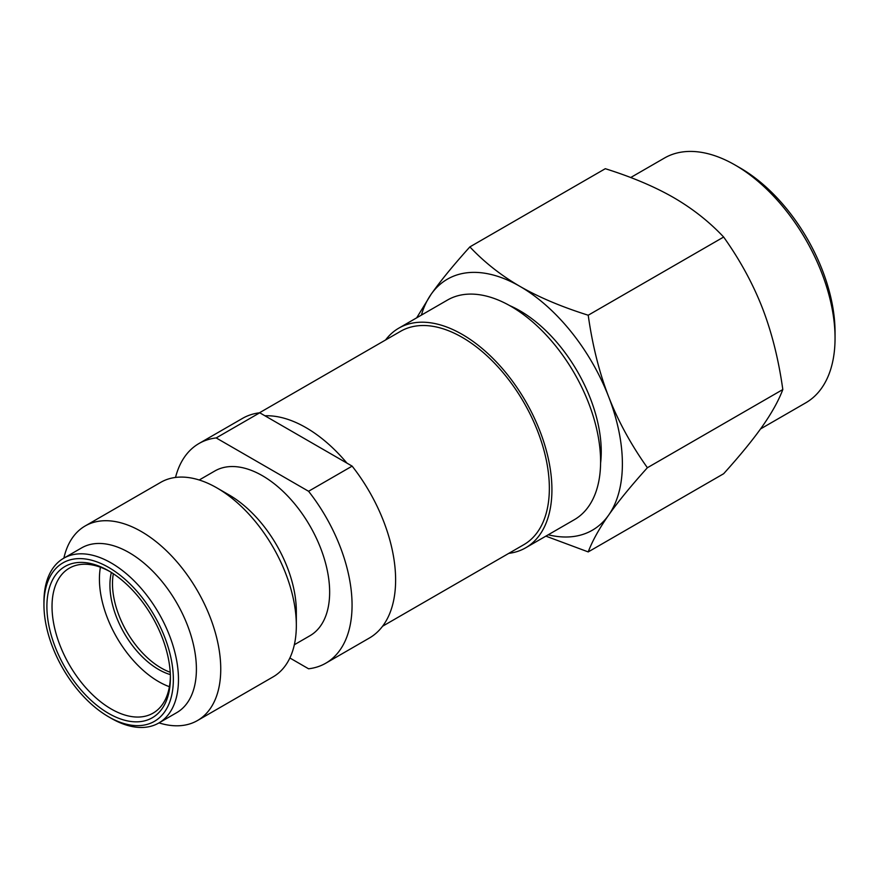 <?xml version="1.0" encoding="UTF-8"?>
<svg xmlns="http://www.w3.org/2000/svg" width="879" height="879" viewBox="0 0 879 879"><rect width="100%" height="100%" fill="white"/><g stroke="black" fill="none" stroke-linecap="round" stroke-linejoin="round"><path stroke-width="1.32" d="M622.387 463.859A144.947 83.681 -120 0 0 608.653 396.759C618.124 421.063 631.034 444.719 647.394 467.727C631.034 485.867 618.124 501.656 608.653 515.105A144.947 83.681 -120 0 0 622.387 463.859M111.204 718.308L108.644 716.824A91.493 52.828 60 0 1 43.95 604.763A91.493 52.828 60 0 1 108.644 567.416A91.493 52.828 60 0 1 173.35 679.478A91.493 52.828 60 0 1 108.644 716.824L111.204 718.308A95.119 54.916 60 0 0 158.769 723.021L176.701 712.66A95.119 54.916 60 0 0 196.402 669.117A95.119 54.916 -120 0 0 154.88 573.394A95.119 54.916 -120 0 0 81.582 547.914L63.651 558.264A95.119 54.916 60 0 1 136.948 583.744A95.119 54.916 60 0 1 178.47 679.478A95.119 54.916 60 0 1 158.769 723.021M170.394 677.775A87.329 50.422 60 0 1 108.644 713.429A87.329 50.422 60 0 1 46.895 606.466A87.329 50.422 60 0 1 108.644 570.812A87.329 50.422 60 0 1 170.394 677.775M170.383 676.27A83.703 48.323 60 0 1 153.067 713.133A83.703 48.323 60 0 1 111.204 708.99A83.703 48.323 60 0 1 52.026 606.466A83.703 48.323 60 0 1 69.353 568.153A83.703 48.323 60 0 1 109.941 571.581M352.061 605.137A126.829 73.221 -120 0 0 308.573 491.273L352.138 466.123A126.829 73.221 60 0 1 395.616 579.986A126.829 73.221 60 0 1 369.356 638.044L325.79 663.195A126.829 73.221 -120 0 0 352.061 605.137M325.79 663.195A126.829 73.221 -120 0 1 308.573 668.787L289.872 657.986M198.973 443.521L242.527 418.382A126.829 73.221 60 0 1 259.744 412.789L216.19 437.929A126.829 73.221 -120 0 0 198.973 443.521A126.829 73.221 -120 0 0 175.525 477.44M170.218 672.248A68.848 39.753 60 0 1 112.49 583.689A68.848 39.753 -120 0 1 113.336 573.734M111.358 572.449A68.848 39.753 -120 0 0 109.93 585.161A68.848 39.753 60 0 0 170.339 674.6M169.405 686.708A83.703 48.323 60 0 1 99.426 579.096A83.703 48.323 -120 0 1 100.415 567.208M63.651 558.264A95.119 54.916 60 0 0 43.95 601.807L43.95 604.763M159 722.89A112.336 64.859 60 0 0 197.478 720.538A112.336 64.859 60 0 0 220.75 669.117A112.336 64.859 -120 0 0 171.713 556.066A112.336 64.859 -120 0 0 85.153 525.972A112.336 64.859 -120 0 0 63.881 558.132M296.333 625.474L296.333 611.421A95.119 54.916 -120 0 0 229.078 494.932L216.904 487.9A112.336 64.859 -120 0 1 296.333 625.474A112.336 64.859 60 0 1 273.072 676.896L197.478 720.538M216.904 487.9A112.336 64.859 -120 0 0 160.736 482.34L85.153 525.972M199.225 479.989L214.828 470.99A95.119 54.916 -120 0 1 288.125 496.47A95.119 54.916 -120 0 1 329.647 592.193A95.119 54.916 60 0 1 309.946 635.737L294.344 644.746M216.19 437.929L308.573 491.273M259.744 412.789L352.138 466.123M259.393 412.822L400.637 331.284A123.203 71.133 -120 0 1 495.58 364.291A123.203 71.133 -120 0 1 549.353 488.274A123.203 71.133 60 0 1 523.84 544.672L382.596 626.222M264.942 415.789A123.203 71.133 60 0 1 346.941 463.123M508.787 553.363A126.829 73.221 60 0 0 525.653 547.815A126.829 73.221 60 0 0 551.924 489.746A126.829 73.221 -120 0 0 496.558 362.115A126.829 73.221 -120 0 0 398.824 328.142A126.829 73.221 -120 0 0 385.584 339.964M398.824 328.142L447.51 300.036A126.829 73.221 -120 0 1 545.244 334.009A126.829 73.221 -120 0 1 600.599 461.64A126.829 73.221 60 0 1 574.339 519.698L525.653 547.815M509.633 305.584A115.05 66.419 60 0 1 601.247 451.663A115.05 66.419 60 0 1 600.588 463.134M416.679 317.835L431.128 294.267C440.599 280.83 453.52 265.04 469.869 246.9L605.301 168.702C631.748 176.998 654.525 186.623 673.633 197.588C692.608 208.62 709.287 221.761 723.648 237.033L588.216 315.22C592.435 345.238 599.247 372.41 608.653 396.759A144.947 83.681 60 0 0 519.896 286.345C538.794 297.223 561.571 306.848 588.216 315.22M723.648 237.033C739.898 259.843 752.809 283.499 762.39 308.002C771.85 332.581 778.662 359.764 782.815 389.54L647.394 467.727M782.815 389.54C778.662 400.571 771.85 412.844 762.39 426.348C752.809 439.929 739.887 455.729 723.648 473.726L588.216 551.913L545.87 536.135M548.221 534.784A144.947 83.681 60 0 0 608.653 515.105C599.247 528.51 592.435 540.783 588.216 551.913M630.693 177.536L664.458 158.044A141.321 81.593 60 0 1 735.119 165.043A141.321 81.593 60 0 1 835.05 338.118A141.321 81.593 60 0 1 805.779 402.813L760.555 428.93M735.119 165.043L740.25 167.999A134.069 77.407 60 0 1 835.05 332.207L835.05 338.118M469.869 246.9C484.373 262.272 501.052 275.424 519.896 286.345A144.947 83.681 60 0 0 431.128 294.267A144.947 83.681 -120 0 0 421.393 315.111"/></g></svg>
